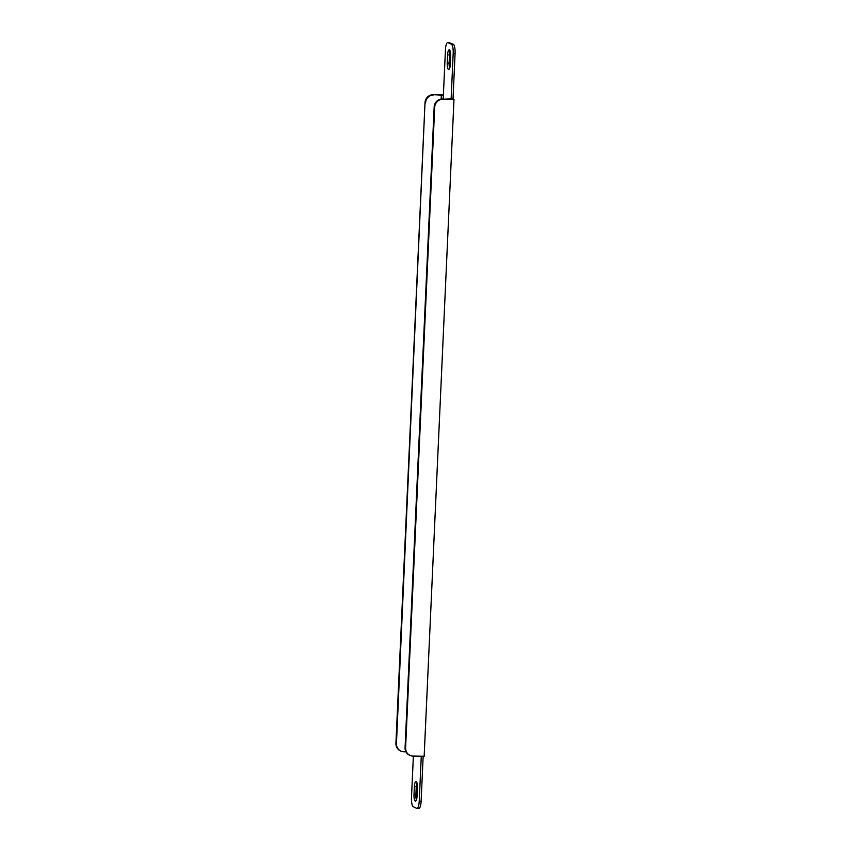 <?xml version="1.0" encoding="UTF-8"?>
<svg xmlns="http://www.w3.org/2000/svg" width="851" height="851" viewBox="0 0 851 851"><rect width="100%" height="100%" fill="white"/><g stroke="black" fill="none" stroke-linecap="round" stroke-linejoin="round"><path stroke-width="1.28" d="M449.658 68.293A5.734 1.564 90.7 0 1 449.115 63.027L449.488 54.889A5.734 1.564 90.7 0 1 450.136 51.049M448.509 69.42A5.734 1.564 90.7 0 1 447.222 63.006L447.594 54.868A5.734 1.564 90.7 0 1 449.2 49.858A5.734 1.564 90.7 0 1 450.668 56.315L450.307 64.453A5.734 1.564 90.7 0 1 448.7 69.463A5.734 1.564 90.7 0 1 448.509 69.42M416.437 799.951A5.734 1.564 90.7 0 1 415.894 794.685L416.256 786.547A5.734 1.564 90.7 0 1 416.905 782.707M415.277 801.068A5.734 1.564 90.7 0 1 414.001 794.653L414.373 786.526A5.734 1.564 90.7 0 1 415.979 781.516A5.734 1.564 90.7 0 1 417.447 787.973L417.075 796.111A5.734 1.564 90.7 0 1 415.469 801.121A5.734 1.564 90.7 0 1 415.277 801.068M453.189 53.347L451.126 98.876L453.019 98.897L455.083 53.368L453.189 53.347A8.191 2.234 -89.3 0 0 451.36 44.188L448.02 42.614A8.191 2.234 -89.3 0 0 447.743 42.55A8.191 2.234 -89.3 0 0 445.445 49.709L443.211 98.982M413.373 756.092L411.48 797.632A8.191 2.234 -89.3 0 0 413.309 806.791L416.66 808.365A8.191 2.234 -89.3 0 0 416.937 808.429A8.191 2.234 -89.3 0 0 419.224 801.27L421.277 756.188M451.36 44.188L453.253 44.209L448.02 42.614M419.224 801.27L421.117 801.291L423.17 756.209M421.117 801.291A8.191 2.234 90.7 0 1 418.82 808.45L416.937 808.429M447.743 42.55L449.636 42.571A8.191 2.234 90.7 0 1 449.902 42.635M453.253 44.209A8.191 2.234 90.7 0 1 455.083 53.368M453.987 99.354L442.945 99.227A8.191 7.829 115.2 0 0 434.691 107.258L405.597 747.869A8.191 7.829 115.2 0 0 413.118 756.092L424.16 756.22L453.987 99.354L453.019 98.897M395.917 743.317L396.449 743.561A8.191 7.829 115.2 0 0 400.842 751.071L400.321 750.827A8.191 7.829 -64.8 0 1 395.917 743.317L425.011 102.716A8.191 7.829 -64.8 0 1 433.265 94.674L443.392 94.791M433.265 94.674L443.382 95.238M406.001 751.816L403.959 751.784A8.191 7.829 115.2 0 1 400.842 751.071M396.449 743.561L425.011 102.716M441.361 95.014L441.18 99.067M433.787 94.918A8.191 7.829 115.2 0 0 425.532 102.96M451.126 98.876L442.945 99.227M410.001 755.38L409.469 755.135A8.191 7.829 -64.8 0 1 405.076 747.625L405.597 747.869M434.691 107.258L434.159 107.013L405.076 747.625M434.159 107.013A8.191 7.829 -64.8 0 1 442.414 98.971M447.222 63.006L449.115 63.027M414.001 794.653L415.894 794.685M414.373 786.526L416.256 786.547M447.594 54.868L449.488 54.889"/></g></svg>
